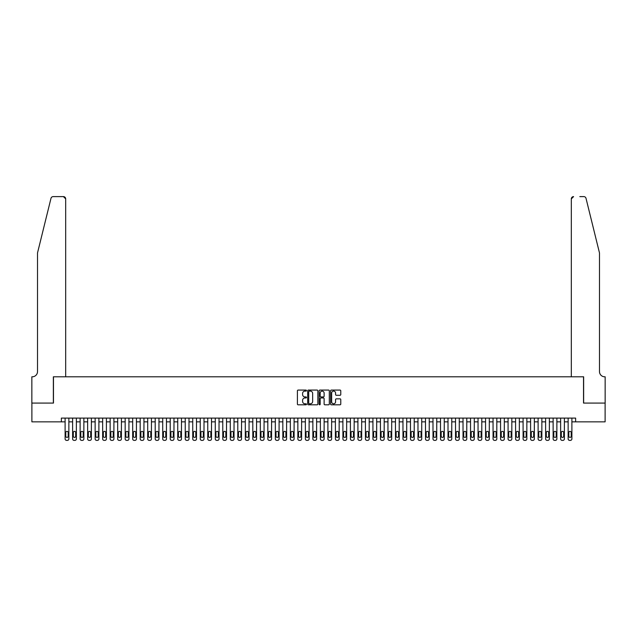 <?xml version="1.0" encoding="UTF-8"?>
<svg xmlns="http://www.w3.org/2000/svg" width="637" height="637" viewBox="0 0 637 637"><rect width="100%" height="100%" fill="white"/><g stroke="black" fill="none" stroke-linecap="round" stroke-linejoin="round"><path stroke-width="0.96" d="M306.485 390.592A0.518 0.518 0 0 0 305.975 390.075L298.14 390.075A0.741 0.741 0 0 0 297.407 390.815L297.407 404.081A0.741 0.741 0 0 0 298.14 404.813L305.975 404.813A0.518 0.518 0 0 0 306.485 404.296A0.518 0.518 0 0 0 305.975 403.786L304.956 403.786A2.357 2.357 0 0 1 302.599 401.421L302.599 400.323A2.357 2.357 0 0 1 304.956 397.958L305.975 397.958A0.518 0.518 0 0 0 306.485 397.448A0.518 0.518 0 0 0 305.975 396.931L304.956 396.931A2.357 2.357 0 0 1 302.599 394.574L302.599 393.467A2.357 2.357 0 0 1 304.956 391.11L305.975 391.11A0.518 0.518 0 0 0 306.485 390.592M340.039 395.274A0.741 0.741 0 0 0 340.771 394.534L340.771 390.815A0.741 0.741 0 0 0 340.039 390.075L331.344 390.075A0.741 0.741 0 0 0 330.603 390.815L330.603 404.081A0.741 0.741 0 0 0 331.344 404.813L340.039 404.813A0.741 0.741 0 0 0 340.771 404.081L340.771 399.582A0.741 0.741 0 0 0 340.039 398.842L336.312 398.842A0.741 0.741 0 0 0 335.58 399.582L335.58 401.812A1.975 1.975 0 0 1 333.605 403.786A1.975 1.975 0 0 1 331.638 401.812L331.638 393.077A1.975 1.975 0 0 1 333.605 391.11A1.975 1.975 0 0 1 335.58 393.077L335.58 394.534A0.741 0.741 0 0 0 336.312 395.274L340.039 395.274M61.359 421.845L31.89 421.845L31.89 403.078L53.476 403.078L53.476 376.801L583.524 376.801L583.524 403.078L605.11 403.078L605.11 421.845L575.641 421.845L575.641 418.095L61.359 418.095L61.359 421.845L65.109 421.845L65.109 438.885A1.505 1.505 0 0 0 66.614 440.39L67.363 440.39A1.505 1.505 0 0 0 68.868 438.885L68.868 421.845L72.618 421.845L72.618 438.885A1.505 1.505 0 0 0 74.123 440.39L74.871 440.39A1.505 1.505 0 0 0 76.368 438.885L76.368 421.845L80.127 421.845L80.127 438.885A1.505 1.505 0 0 0 81.624 440.39L82.38 440.39A1.505 1.505 0 0 0 83.877 438.885L83.877 421.845L87.635 421.845L87.635 438.885A1.505 1.505 0 0 0 89.132 440.39L89.889 440.39A1.505 1.505 0 0 0 91.386 438.885L91.386 421.845L95.144 421.845L95.144 438.885A1.505 1.505 0 0 0 96.641 440.39L97.397 440.39A1.505 1.505 0 0 0 98.894 438.885L98.894 421.845L102.653 421.845L102.653 438.885A1.505 1.505 0 0 0 104.15 440.39L104.898 440.39A1.505 1.505 0 0 0 106.403 438.885L106.403 421.845L110.153 421.845L110.153 438.885A1.505 1.505 0 0 0 111.658 440.39L112.407 440.39A1.505 1.505 0 0 0 113.912 438.885L113.912 421.845L117.662 421.845L117.662 438.885A1.505 1.505 0 0 0 119.167 440.39L119.915 440.39A1.505 1.505 0 0 0 121.42 438.885L121.42 421.845L125.17 421.845L125.17 438.885A1.505 1.505 0 0 0 126.675 440.39L127.424 440.39A1.505 1.505 0 0 0 128.929 438.885L128.929 421.845L132.679 421.845L132.679 438.885A1.505 1.505 0 0 0 134.184 440.39L134.933 440.39A1.505 1.505 0 0 0 136.437 438.885L136.437 421.845L140.188 421.845L140.188 438.885A1.505 1.505 0 0 0 141.693 440.39L142.441 440.39A1.505 1.505 0 0 0 143.946 438.885L143.946 421.845L147.696 421.845L147.696 438.885A1.505 1.505 0 0 0 149.201 440.39L149.95 440.39A1.505 1.505 0 0 0 151.447 438.885L151.447 421.845L155.205 421.845L155.205 438.885A1.505 1.505 0 0 0 156.702 440.39L157.458 440.39A1.505 1.505 0 0 0 158.955 438.885L158.955 421.845L162.714 421.845L162.714 438.885A1.505 1.505 0 0 0 164.211 440.39L164.967 440.39A1.505 1.505 0 0 0 166.464 438.885L166.464 421.845L170.222 421.845L170.222 438.885A1.505 1.505 0 0 0 171.719 440.39L172.476 440.39A1.505 1.505 0 0 0 173.973 438.885L173.973 421.845L177.731 421.845L177.731 438.885A1.505 1.505 0 0 0 179.228 440.39L179.976 440.39A1.505 1.505 0 0 0 181.481 438.885L181.481 421.845L185.232 421.845L185.232 438.885A1.505 1.505 0 0 0 186.737 440.39L187.485 440.39A1.505 1.505 0 0 0 188.99 438.885L188.99 421.845L192.74 421.845L192.74 438.885A1.505 1.505 0 0 0 194.245 440.39L194.994 440.39A1.505 1.505 0 0 0 196.499 438.885L196.499 421.845L200.249 421.845L200.249 438.885A1.505 1.505 0 0 0 201.754 440.39L202.502 440.39A1.505 1.505 0 0 0 204.007 438.885L204.007 421.845L207.758 421.845L207.758 438.885A1.505 1.505 0 0 0 209.262 440.39L210.011 440.39A1.505 1.505 0 0 0 211.516 438.885L211.516 421.845L215.266 421.845L215.266 438.885A1.505 1.505 0 0 0 216.771 440.39L217.52 440.39A1.505 1.505 0 0 0 219.024 438.885L219.024 421.845L222.775 421.845L222.775 438.885A1.505 1.505 0 0 0 224.28 440.39L225.028 440.39A1.505 1.505 0 0 0 226.525 438.885L226.525 421.845L230.283 421.845L230.283 438.885A1.505 1.505 0 0 0 231.78 440.39L232.537 440.39A1.505 1.505 0 0 0 234.034 438.885L234.034 421.845L237.792 421.845L237.792 438.885A1.505 1.505 0 0 0 239.289 440.39L240.045 440.39A1.505 1.505 0 0 0 241.542 438.885L241.542 421.845L245.301 421.845L245.301 438.885A1.505 1.505 0 0 0 246.798 440.39L247.554 440.39A1.505 1.505 0 0 0 249.051 438.885L249.051 421.845L252.809 421.845L252.809 438.885A1.505 1.505 0 0 0 254.306 440.39L255.055 440.39A1.505 1.505 0 0 0 256.56 438.885L256.56 421.845L260.318 421.845L260.318 438.885A1.505 1.505 0 0 0 261.815 440.39L262.563 440.39A1.505 1.505 0 0 0 264.068 438.885L264.068 421.845L267.819 421.845L267.819 438.885A1.505 1.505 0 0 0 269.324 440.39L270.072 440.39A1.505 1.505 0 0 0 271.577 438.885L271.577 421.845L275.327 421.845L275.327 438.885A1.505 1.505 0 0 0 276.832 440.39L277.581 440.39A1.505 1.505 0 0 0 279.086 438.885L279.086 421.845L282.836 421.845L282.836 438.885A1.505 1.505 0 0 0 284.341 440.39L285.089 440.39A1.505 1.505 0 0 0 286.594 438.885L286.594 421.845L290.345 421.845L290.345 438.885A1.505 1.505 0 0 0 291.85 440.39L292.598 440.39A1.505 1.505 0 0 0 294.103 438.885L294.103 421.845L297.853 421.845L297.853 438.885A1.505 1.505 0 0 0 299.358 440.39L300.107 440.39A1.505 1.505 0 0 0 301.604 438.885L301.604 421.845L305.362 421.845L305.362 438.885A1.505 1.505 0 0 0 306.867 440.39L307.615 440.39A1.505 1.505 0 0 0 309.112 438.885L309.112 421.845L312.871 421.845L312.871 438.885A1.505 1.505 0 0 0 314.367 440.39L315.124 440.39A1.505 1.505 0 0 0 316.621 438.885L316.621 421.845L320.379 421.845L320.379 438.885A1.505 1.505 0 0 0 321.876 440.39L322.633 440.39A1.505 1.505 0 0 0 324.129 438.885L324.129 421.845L327.888 421.845L327.888 438.885A1.505 1.505 0 0 0 329.385 440.39L330.133 440.39A1.505 1.505 0 0 0 331.638 438.885L331.638 421.845L335.396 421.845L335.396 438.885A1.505 1.505 0 0 0 336.893 440.39L337.642 440.39A1.505 1.505 0 0 0 339.147 438.885L339.147 421.845L342.897 421.845L342.897 438.885A1.505 1.505 0 0 0 344.402 440.39L345.15 440.39A1.505 1.505 0 0 0 346.655 438.885L346.655 421.845L350.406 421.845L350.406 438.885A1.505 1.505 0 0 0 351.911 440.39L352.659 440.39A1.505 1.505 0 0 0 354.164 438.885L354.164 421.845L357.914 421.845L357.914 438.885A1.505 1.505 0 0 0 359.419 440.39L360.168 440.39A1.505 1.505 0 0 0 361.673 438.885L361.673 421.845L365.423 421.845L365.423 438.885A1.505 1.505 0 0 0 366.928 440.39L367.676 440.39A1.505 1.505 0 0 0 369.181 438.885L369.181 421.845L372.932 421.845L372.932 438.885A1.505 1.505 0 0 0 374.437 440.39L375.185 440.39A1.505 1.505 0 0 0 376.682 438.885L376.682 421.845L380.44 421.845L380.44 438.885A1.505 1.505 0 0 0 381.945 440.39L382.694 440.39A1.505 1.505 0 0 0 384.191 438.885L384.191 421.845L387.949 421.845L387.949 438.885A1.505 1.505 0 0 0 389.446 440.39L390.202 440.39A1.505 1.505 0 0 0 391.699 438.885L391.699 421.845L395.458 421.845L395.458 438.885A1.505 1.505 0 0 0 396.955 440.39L397.711 440.39A1.505 1.505 0 0 0 399.208 438.885L399.208 421.845L402.966 421.845L402.966 438.885A1.505 1.505 0 0 0 404.463 440.39L405.22 440.39A1.505 1.505 0 0 0 406.717 438.885L406.717 421.845L410.475 421.845L410.475 438.885A1.505 1.505 0 0 0 411.972 440.39L412.72 440.39A1.505 1.505 0 0 0 414.225 438.885L414.225 421.845L417.976 421.845L417.976 438.885A1.505 1.505 0 0 0 419.48 440.39L420.229 440.39A1.505 1.505 0 0 0 421.734 438.885L421.734 421.845L425.484 421.845L425.484 438.885A1.505 1.505 0 0 0 426.989 440.39L427.738 440.39A1.505 1.505 0 0 0 429.242 438.885L429.242 421.845L432.993 421.845L432.993 438.885A1.505 1.505 0 0 0 434.498 440.39L435.246 440.39A1.505 1.505 0 0 0 436.751 438.885L436.751 421.845L440.501 421.845L440.501 438.885A1.505 1.505 0 0 0 442.006 440.39L442.755 440.39A1.505 1.505 0 0 0 444.26 438.885L444.26 421.845L448.01 421.845L448.01 438.885A1.505 1.505 0 0 0 449.515 440.39L450.263 440.39A1.505 1.505 0 0 0 451.768 438.885L451.768 421.845L455.519 421.845L455.519 438.885A1.505 1.505 0 0 0 457.024 440.39L457.772 440.39A1.505 1.505 0 0 0 459.269 438.885L459.269 421.845L463.027 421.845L463.027 438.885A1.505 1.505 0 0 0 464.524 440.39L465.281 440.39A1.505 1.505 0 0 0 466.778 438.885L466.778 421.845L470.536 421.845L470.536 438.885A1.505 1.505 0 0 0 472.033 440.39L472.789 440.39A1.505 1.505 0 0 0 474.286 438.885L474.286 421.845L478.045 421.845L478.045 438.885A1.505 1.505 0 0 0 479.542 440.39L480.298 440.39A1.505 1.505 0 0 0 481.795 438.885L481.795 421.845L485.553 421.845L485.553 438.885A1.505 1.505 0 0 0 487.05 440.39L487.799 440.39A1.505 1.505 0 0 0 489.304 438.885L489.304 421.845L493.054 421.845L493.054 438.885A1.505 1.505 0 0 0 494.559 440.39L495.307 440.39A1.505 1.505 0 0 0 496.812 438.885L496.812 421.845L500.563 421.845L500.563 438.885A1.505 1.505 0 0 0 502.067 440.39L502.816 440.39A1.505 1.505 0 0 0 504.321 438.885L504.321 421.845L508.071 421.845L508.071 438.885A1.505 1.505 0 0 0 509.576 440.39L510.325 440.39A1.505 1.505 0 0 0 511.829 438.885L511.829 421.845L515.58 421.845L515.58 438.885A1.505 1.505 0 0 0 517.085 440.39L517.833 440.39A1.505 1.505 0 0 0 519.338 438.885L519.338 421.845L523.088 421.845L523.088 438.885A1.505 1.505 0 0 0 524.593 440.39L525.342 440.39A1.505 1.505 0 0 0 526.847 438.885L526.847 421.845L530.597 421.845L530.597 438.885A1.505 1.505 0 0 0 532.102 440.39L532.851 440.39A1.505 1.505 0 0 0 534.347 438.885L534.347 421.845L538.106 421.845L538.106 438.885A1.505 1.505 0 0 0 539.603 440.39L540.359 440.39A1.505 1.505 0 0 0 541.856 438.885L541.856 421.845L545.614 421.845L545.614 438.885A1.505 1.505 0 0 0 547.111 440.39L547.868 440.39A1.505 1.505 0 0 0 549.365 438.885L549.365 421.845L553.123 421.845L553.123 438.885A1.505 1.505 0 0 0 554.62 440.39L555.376 440.39A1.505 1.505 0 0 0 556.873 438.885L556.873 421.845L560.632 421.845L560.632 438.885A1.505 1.505 0 0 0 562.129 440.39L562.877 440.39A1.505 1.505 0 0 0 564.382 438.885L564.382 421.845L568.132 421.845L568.132 438.885A1.505 1.505 0 0 0 569.637 440.39L570.386 440.39A1.505 1.505 0 0 0 571.891 438.885L571.891 421.845L575.641 421.845M317.855 390.815A0.741 0.741 0 0 0 317.115 390.075L308.419 390.075A0.741 0.741 0 0 0 307.687 390.815L307.687 404.081A0.741 0.741 0 0 0 308.419 404.813L317.115 404.813A0.741 0.741 0 0 0 317.855 404.081L317.855 390.815M319.885 390.075L328.581 390.075A0.741 0.741 0 0 1 329.313 390.815L329.313 404.081A0.741 0.741 0 0 1 328.581 404.813L324.854 404.813A0.741 0.741 0 0 1 324.122 404.081L324.122 398.698A0.741 0.741 0 0 0 323.381 397.958L320.913 397.958A0.741 0.741 0 0 0 320.18 398.698L320.18 404.296A0.518 0.518 0 0 1 319.663 404.813A0.518 0.518 0 0 1 319.145 404.296L319.145 390.815A0.741 0.741 0 0 1 319.885 390.075M309.232 391.11A0.518 0.518 0 0 0 308.714 391.62L308.714 403.269A0.518 0.518 0 0 0 309.232 403.786L310.299 403.786A2.357 2.357 0 0 0 312.663 401.421L312.663 393.467A2.357 2.357 0 0 0 310.299 391.11L309.232 391.11M324.122 393.117A1.975 1.975 0 0 0 322.147 391.142A1.975 1.975 0 0 0 320.18 393.117L320.18 396.19A0.741 0.741 0 0 0 320.913 396.931L323.381 396.931A0.741 0.741 0 0 0 324.122 396.19L324.122 393.117M68.868 418.095L68.868 438.885M65.109 418.095L65.109 438.885M68.191 436.186A1.202 1.202 0 0 1 66.989 437.388A1.202 1.202 0 0 1 65.786 436.186L65.786 432.579A1.202 1.202 0 0 1 66.989 431.384A1.202 1.202 0 0 1 68.191 432.579L68.191 436.186M66.614 440.39L67.363 440.39M50.984 198.322C51.557 197.088 51.557 197.088 50.984 198.322C51.557 197.088 51.557 197.088 50.984 198.322L37.519 252.921L37.519 371.546A5.255 5.255 0 0 1 32.264 376.801L31.85 376.801L31.85 403.078L53.357 403.078L53.357 376.801L65.675 376.801L65.675 198.863A2.253 2.253 0 0 0 63.421 196.61L53.174 196.61A2.253 2.253 0 0 0 50.984 198.322M57.187 196.61L63.421 196.61L65.675 198.863L65.675 376.801M37.519 371.546A5.255 5.255 0 0 1 32.264 376.801M595.356 236.176L586.016 198.322L599.481 252.921L599.481 371.546A5.255 5.255 0 0 0 604.736 376.801L605.15 376.801L605.15 403.078L583.643 403.078L583.643 376.801L571.325 376.801L571.325 198.863L571.325 376.801M579.813 196.61L583.826 196.61A2.253 2.253 0 0 1 586.016 198.322M573.579 196.61A2.253 2.253 0 0 0 571.325 198.863L573.579 196.61M599.481 371.546A5.255 5.255 0 0 0 604.736 376.801M76.368 418.095L76.368 438.885M72.618 418.095L72.618 438.885M75.699 436.186A1.202 1.202 0 0 1 74.497 437.388A1.202 1.202 0 0 1 73.295 436.186L73.295 432.579A1.202 1.202 0 0 1 74.497 431.384A1.202 1.202 0 0 1 75.699 432.579L75.699 436.186M74.123 440.39L74.871 440.39M83.877 418.095L83.877 438.885M80.127 418.095L80.127 438.885M83.2 436.186A1.202 1.202 0 0 1 82.006 437.388A1.202 1.202 0 0 1 80.803 436.186L80.803 432.579A1.202 1.202 0 0 1 82.006 431.384A1.202 1.202 0 0 1 83.2 432.579L83.2 436.186M81.624 440.39L82.38 440.39M91.386 418.095L91.386 438.885M87.635 418.095L87.635 438.885M90.709 436.186A1.202 1.202 0 0 1 89.506 437.388A1.202 1.202 0 0 1 88.312 436.186L88.312 432.579A1.202 1.202 0 0 1 89.506 431.384A1.202 1.202 0 0 1 90.709 432.579L90.709 436.186M89.132 440.39L89.889 440.39M98.894 418.095L98.894 438.885M95.144 418.095L95.144 438.885M98.217 436.186A1.202 1.202 0 0 1 97.015 437.388A1.202 1.202 0 0 1 95.821 436.186L95.821 432.579A1.202 1.202 0 0 1 97.015 431.384A1.202 1.202 0 0 1 98.217 432.579L98.217 436.186M96.641 440.39L97.397 440.39M106.403 418.095L106.403 438.885M102.653 418.095L102.653 438.885M105.726 436.186A1.202 1.202 0 0 1 104.524 437.388A1.202 1.202 0 0 1 103.321 436.186L103.321 432.579A1.202 1.202 0 0 1 104.524 431.384A1.202 1.202 0 0 1 105.726 432.579L105.726 436.186M104.15 440.39L104.898 440.39M113.912 418.095L113.912 438.885M110.153 418.095L110.153 438.885M113.235 436.186A1.202 1.202 0 0 1 112.032 437.388A1.202 1.202 0 0 1 110.83 436.186L110.83 432.579A1.202 1.202 0 0 1 112.032 431.384A1.202 1.202 0 0 1 113.235 432.579L113.235 436.186M111.658 440.39L112.407 440.39M121.42 418.095L121.42 438.885M117.662 418.095L117.662 438.885M120.743 436.186A1.202 1.202 0 0 1 119.541 437.388A1.202 1.202 0 0 1 118.339 436.186L118.339 432.579A1.202 1.202 0 0 1 119.541 431.384A1.202 1.202 0 0 1 120.743 432.579L120.743 436.186M119.167 440.39L119.915 440.39M128.929 418.095L128.929 438.885M125.17 418.095L125.17 438.885M128.252 436.186A1.202 1.202 0 0 1 127.05 437.388A1.202 1.202 0 0 1 125.847 436.186L125.847 432.579A1.202 1.202 0 0 1 127.05 431.384A1.202 1.202 0 0 1 128.252 432.579L128.252 436.186M126.675 440.39L127.424 440.39M136.437 418.095L136.437 438.885M132.679 418.095L132.679 438.885M135.761 436.186A1.202 1.202 0 0 1 134.558 437.388A1.202 1.202 0 0 1 133.356 436.186L133.356 432.579A1.202 1.202 0 0 1 134.558 431.384A1.202 1.202 0 0 1 135.761 432.579L135.761 436.186M134.184 440.39L134.933 440.39M143.946 418.095L143.946 438.885M140.188 418.095L140.188 438.885M143.269 436.186A1.202 1.202 0 0 1 142.067 437.388A1.202 1.202 0 0 1 140.865 436.186L140.865 432.579A1.202 1.202 0 0 1 142.067 431.384A1.202 1.202 0 0 1 143.269 432.579L143.269 436.186M141.693 440.39L142.441 440.39M151.447 418.095L151.447 438.885M147.696 418.095L147.696 438.885M150.778 436.186A1.202 1.202 0 0 1 149.576 437.388A1.202 1.202 0 0 1 148.373 436.186L148.373 432.579A1.202 1.202 0 0 1 149.576 431.384A1.202 1.202 0 0 1 150.778 432.579L150.778 436.186M149.201 440.39L149.95 440.39M158.955 418.095L158.955 438.885M155.205 418.095L155.205 438.885M158.279 436.186A1.202 1.202 0 0 1 157.084 437.388A1.202 1.202 0 0 1 155.882 436.186L155.882 432.579A1.202 1.202 0 0 1 157.084 431.384A1.202 1.202 0 0 1 158.279 432.579L158.279 436.186M156.702 440.39L157.458 440.39M166.464 418.095L166.464 438.885M162.714 418.095L162.714 438.885M165.787 436.186A1.202 1.202 0 0 1 164.593 437.388A1.202 1.202 0 0 1 163.391 436.186L163.391 432.579A1.202 1.202 0 0 1 164.593 431.384A1.202 1.202 0 0 1 165.787 432.579L165.787 436.186M164.211 440.39L164.967 440.39M173.973 418.095L173.973 438.885M170.222 418.095L170.222 438.885M173.296 436.186A1.202 1.202 0 0 1 172.094 437.388A1.202 1.202 0 0 1 170.899 436.186L170.899 432.579A1.202 1.202 0 0 1 172.094 431.384A1.202 1.202 0 0 1 173.296 432.579L173.296 436.186M171.719 440.39L172.476 440.39M181.481 418.095L181.481 438.885M177.731 418.095L177.731 438.885M180.804 436.186A1.202 1.202 0 0 1 179.602 437.388A1.202 1.202 0 0 1 178.4 436.186L178.4 432.579A1.202 1.202 0 0 1 179.602 431.384A1.202 1.202 0 0 1 180.804 432.579L180.804 436.186M179.228 440.39L179.976 440.39M188.99 418.095L188.99 438.885M185.232 418.095L185.232 438.885M188.313 436.186A1.202 1.202 0 0 1 187.111 437.388A1.202 1.202 0 0 1 185.908 436.186L185.908 432.579A1.202 1.202 0 0 1 187.111 431.384A1.202 1.202 0 0 1 188.313 432.579L188.313 436.186M186.737 440.39L187.485 440.39M196.499 418.095L196.499 438.885M192.74 418.095L192.74 438.885M195.822 436.186A1.202 1.202 0 0 1 194.619 437.388A1.202 1.202 0 0 1 193.417 436.186L193.417 432.579A1.202 1.202 0 0 1 194.619 431.384A1.202 1.202 0 0 1 195.822 432.579L195.822 436.186M194.245 440.39L194.994 440.39M204.007 418.095L204.007 438.885M200.249 418.095L200.249 438.885M203.33 436.186A1.202 1.202 0 0 1 202.128 437.388A1.202 1.202 0 0 1 200.926 436.186L200.926 432.579A1.202 1.202 0 0 1 202.128 431.384A1.202 1.202 0 0 1 203.33 432.579L203.33 436.186M201.754 440.39L202.502 440.39M211.516 418.095L211.516 438.885M207.758 418.095L207.758 438.885M210.839 436.186A1.202 1.202 0 0 1 209.637 437.388A1.202 1.202 0 0 1 208.434 436.186L208.434 432.579A1.202 1.202 0 0 1 209.637 431.384A1.202 1.202 0 0 1 210.839 432.579L210.839 436.186M209.262 440.39L210.011 440.39M219.024 418.095L219.024 438.885M215.266 418.095L215.266 438.885M218.348 436.186A1.202 1.202 0 0 1 217.145 437.388A1.202 1.202 0 0 1 215.943 436.186L215.943 432.579A1.202 1.202 0 0 1 217.145 431.384A1.202 1.202 0 0 1 218.348 432.579L218.348 436.186M216.771 440.39L217.52 440.39M226.525 418.095L226.525 438.885M222.775 418.095L222.775 438.885M225.856 436.186A1.202 1.202 0 0 1 224.654 437.388A1.202 1.202 0 0 1 223.452 436.186L223.452 432.579A1.202 1.202 0 0 1 224.654 431.384A1.202 1.202 0 0 1 225.856 432.579L225.856 436.186M224.28 440.39L225.028 440.39M234.034 418.095L234.034 438.885M230.283 418.095L230.283 438.885M233.357 436.186A1.202 1.202 0 0 1 232.163 437.388A1.202 1.202 0 0 1 230.96 436.186L230.96 432.579A1.202 1.202 0 0 1 232.163 431.384A1.202 1.202 0 0 1 233.357 432.579L233.357 436.186M231.78 440.39L232.537 440.39M241.542 418.095L241.542 438.885M237.792 418.095L237.792 438.885M240.866 436.186A1.202 1.202 0 0 1 239.671 437.388A1.202 1.202 0 0 1 238.469 436.186L238.469 432.579A1.202 1.202 0 0 1 239.671 431.384A1.202 1.202 0 0 1 240.866 432.579L240.866 436.186M239.289 440.39L240.045 440.39M249.051 418.095L249.051 438.885M245.301 418.095L245.301 438.885M248.374 436.186A1.202 1.202 0 0 1 247.172 437.388A1.202 1.202 0 0 1 245.978 436.186L245.978 432.579A1.202 1.202 0 0 1 247.172 431.384A1.202 1.202 0 0 1 248.374 432.579L248.374 436.186M246.798 440.39L247.554 440.39M256.56 418.095L256.56 438.885M252.809 418.095L252.809 438.885M255.883 436.186A1.202 1.202 0 0 1 254.681 437.388A1.202 1.202 0 0 1 253.478 436.186L253.478 432.579A1.202 1.202 0 0 1 254.681 431.384A1.202 1.202 0 0 1 255.883 432.579L255.883 436.186M254.306 440.39L255.055 440.39M264.068 418.095L264.068 438.885M260.318 418.095L260.318 438.885M263.392 436.186A1.202 1.202 0 0 1 262.189 437.388A1.202 1.202 0 0 1 260.987 436.186L260.987 432.579A1.202 1.202 0 0 1 262.189 431.384A1.202 1.202 0 0 1 263.392 432.579L263.392 436.186M261.815 440.39L262.563 440.39M271.577 418.095L271.577 438.885M267.819 418.095L267.819 438.885M270.9 436.186A1.202 1.202 0 0 1 269.698 437.388A1.202 1.202 0 0 1 268.495 436.186L268.495 432.579A1.202 1.202 0 0 1 269.698 431.384A1.202 1.202 0 0 1 270.9 432.579L270.9 436.186M269.324 440.39L270.072 440.39M279.086 418.095L279.086 438.885M275.327 418.095L275.327 438.885M278.409 436.186A1.202 1.202 0 0 1 277.206 437.388A1.202 1.202 0 0 1 276.004 436.186L276.004 432.579A1.202 1.202 0 0 1 277.206 431.384A1.202 1.202 0 0 1 278.409 432.579L278.409 436.186M276.832 440.39L277.581 440.39M286.594 418.095L286.594 438.885M282.836 418.095L282.836 438.885M285.917 436.186A1.202 1.202 0 0 1 284.715 437.388A1.202 1.202 0 0 1 283.513 436.186L283.513 432.579A1.202 1.202 0 0 1 284.715 431.384A1.202 1.202 0 0 1 285.917 432.579L285.917 436.186M284.341 440.39L285.089 440.39M294.103 418.095L294.103 438.885M290.345 418.095L290.345 438.885M293.426 436.186A1.202 1.202 0 0 1 292.224 437.388A1.202 1.202 0 0 1 291.021 436.186L291.021 432.579A1.202 1.202 0 0 1 292.224 431.384A1.202 1.202 0 0 1 293.426 432.579L293.426 436.186M291.85 440.39L292.598 440.39M301.604 418.095L301.604 438.885M297.853 418.095L297.853 438.885M300.935 436.186A1.202 1.202 0 0 1 299.732 437.388A1.202 1.202 0 0 1 298.53 436.186L298.53 432.579A1.202 1.202 0 0 1 299.732 431.384A1.202 1.202 0 0 1 300.935 432.579L300.935 436.186M299.358 440.39L300.107 440.39M309.112 418.095L309.112 438.885M305.362 418.095L305.362 438.885M308.443 436.186A1.202 1.202 0 0 1 307.241 437.388A1.202 1.202 0 0 1 306.039 436.186L306.039 432.579A1.202 1.202 0 0 1 307.241 431.384A1.202 1.202 0 0 1 308.443 432.579L308.443 436.186M306.867 440.39L307.615 440.39M316.621 418.095L316.621 438.885M312.871 418.095L312.871 438.885M315.944 436.186A1.202 1.202 0 0 1 314.75 437.388A1.202 1.202 0 0 1 313.547 436.186L313.547 432.579A1.202 1.202 0 0 1 314.75 431.384A1.202 1.202 0 0 1 315.944 432.579L315.944 436.186M314.367 440.39L315.124 440.39M324.129 418.095L324.129 438.885M320.379 418.095L320.379 438.885M323.453 436.186A1.202 1.202 0 0 1 322.25 437.388A1.202 1.202 0 0 1 321.056 436.186L321.056 432.579A1.202 1.202 0 0 1 322.25 431.384A1.202 1.202 0 0 1 323.453 432.579L323.453 436.186M321.876 440.39L322.633 440.39M331.638 418.095L331.638 438.885M327.888 418.095L327.888 438.885M330.961 436.186A1.202 1.202 0 0 1 329.759 437.388A1.202 1.202 0 0 1 328.557 436.186L328.557 432.579A1.202 1.202 0 0 1 329.759 431.384A1.202 1.202 0 0 1 330.961 432.579L330.961 436.186M329.385 440.39L330.133 440.39M339.147 418.095L339.147 438.885M335.396 418.095L335.396 438.885M338.47 436.186A1.202 1.202 0 0 1 337.268 437.388A1.202 1.202 0 0 1 336.065 436.186L336.065 432.579A1.202 1.202 0 0 1 337.268 431.384A1.202 1.202 0 0 1 338.47 432.579L338.47 436.186M336.893 440.39L337.642 440.39M346.655 418.095L346.655 438.885M342.897 418.095L342.897 438.885M345.979 436.186A1.202 1.202 0 0 1 344.776 437.388A1.202 1.202 0 0 1 343.574 436.186L343.574 432.579A1.202 1.202 0 0 1 344.776 431.384A1.202 1.202 0 0 1 345.979 432.579L345.979 436.186M344.402 440.39L345.15 440.39M354.164 418.095L354.164 438.885M350.406 418.095L350.406 438.885M353.487 436.186A1.202 1.202 0 0 1 352.285 437.388A1.202 1.202 0 0 1 351.083 436.186L351.083 432.579A1.202 1.202 0 0 1 352.285 431.384A1.202 1.202 0 0 1 353.487 432.579L353.487 436.186M351.911 440.39L352.659 440.39M361.673 418.095L361.673 438.885M357.914 418.095L357.914 438.885M360.996 436.186A1.202 1.202 0 0 1 359.794 437.388A1.202 1.202 0 0 1 358.591 436.186L358.591 432.579A1.202 1.202 0 0 1 359.794 431.384A1.202 1.202 0 0 1 360.996 432.579L360.996 436.186M359.419 440.39L360.168 440.39M369.181 418.095L369.181 438.885M365.423 418.095L365.423 438.885M368.505 436.186A1.202 1.202 0 0 1 367.302 437.388A1.202 1.202 0 0 1 366.1 436.186L366.1 432.579A1.202 1.202 0 0 1 367.302 431.384A1.202 1.202 0 0 1 368.505 432.579L368.505 436.186M366.928 440.39L367.676 440.39M376.682 418.095L376.682 438.885M372.932 418.095L372.932 438.885M376.013 436.186A1.202 1.202 0 0 1 374.811 437.388A1.202 1.202 0 0 1 373.608 436.186L373.608 432.579A1.202 1.202 0 0 1 374.811 431.384A1.202 1.202 0 0 1 376.013 432.579L376.013 436.186M374.437 440.39L375.185 440.39M384.191 418.095L384.191 438.885M380.44 418.095L380.44 438.885M383.522 436.186A1.202 1.202 0 0 1 382.319 437.388A1.202 1.202 0 0 1 381.117 436.186L381.117 432.579A1.202 1.202 0 0 1 382.319 431.384A1.202 1.202 0 0 1 383.522 432.579L383.522 436.186M381.945 440.39L382.694 440.39M391.699 418.095L391.699 438.885M387.949 418.095L387.949 438.885M391.022 436.186A1.202 1.202 0 0 1 389.828 437.388A1.202 1.202 0 0 1 388.626 436.186L388.626 432.579A1.202 1.202 0 0 1 389.828 431.384A1.202 1.202 0 0 1 391.022 432.579L391.022 436.186M389.446 440.39L390.202 440.39M399.208 418.095L399.208 438.885M395.458 418.095L395.458 438.885M398.531 436.186A1.202 1.202 0 0 1 397.329 437.388A1.202 1.202 0 0 1 396.134 436.186L396.134 432.579A1.202 1.202 0 0 1 397.329 431.384A1.202 1.202 0 0 1 398.531 432.579L398.531 436.186M396.955 440.39L397.711 440.39M406.717 418.095L406.717 438.885M402.966 418.095L402.966 438.885M406.04 436.186A1.202 1.202 0 0 1 404.837 437.388A1.202 1.202 0 0 1 403.643 436.186L403.643 432.579A1.202 1.202 0 0 1 404.837 431.384A1.202 1.202 0 0 1 406.04 432.579L406.04 436.186M404.463 440.39L405.22 440.39M414.225 418.095L414.225 438.885M410.475 418.095L410.475 438.885M413.548 436.186A1.202 1.202 0 0 1 412.346 437.388A1.202 1.202 0 0 1 411.144 436.186L411.144 432.579A1.202 1.202 0 0 1 412.346 431.384A1.202 1.202 0 0 1 413.548 432.579L413.548 436.186M411.972 440.39L412.72 440.39M421.734 418.095L421.734 438.885M417.976 418.095L417.976 438.885M421.057 436.186A1.202 1.202 0 0 1 419.855 437.388A1.202 1.202 0 0 1 418.652 436.186L418.652 432.579A1.202 1.202 0 0 1 419.855 431.384A1.202 1.202 0 0 1 421.057 432.579L421.057 436.186M419.48 440.39L420.229 440.39M429.242 418.095L429.242 438.885M425.484 418.095L425.484 438.885M428.566 436.186A1.202 1.202 0 0 1 427.363 437.388A1.202 1.202 0 0 1 426.161 436.186L426.161 432.579A1.202 1.202 0 0 1 427.363 431.384A1.202 1.202 0 0 1 428.566 432.579L428.566 436.186M426.989 440.39L427.738 440.39M436.751 418.095L436.751 438.885M432.993 418.095L432.993 438.885M436.074 436.186A1.202 1.202 0 0 1 434.872 437.388A1.202 1.202 0 0 1 433.67 436.186L433.67 432.579A1.202 1.202 0 0 1 434.872 431.384A1.202 1.202 0 0 1 436.074 432.579L436.074 436.186M434.498 440.39L435.246 440.39M444.26 418.095L444.26 438.885M440.501 418.095L440.501 438.885M443.583 436.186A1.202 1.202 0 0 1 442.381 437.388A1.202 1.202 0 0 1 441.178 436.186L441.178 432.579A1.202 1.202 0 0 1 442.381 431.384A1.202 1.202 0 0 1 443.583 432.579L443.583 436.186M442.006 440.39L442.755 440.39M451.768 418.095L451.768 438.885M448.01 418.095L448.01 438.885M451.092 436.186A1.202 1.202 0 0 1 449.889 437.388A1.202 1.202 0 0 1 448.687 436.186L448.687 432.579A1.202 1.202 0 0 1 449.889 431.384A1.202 1.202 0 0 1 451.092 432.579L451.092 436.186M449.515 440.39L450.263 440.39M459.269 418.095L459.269 438.885M455.519 418.095L455.519 438.885M458.6 436.186A1.202 1.202 0 0 1 457.398 437.388A1.202 1.202 0 0 1 456.196 436.186L456.196 432.579A1.202 1.202 0 0 1 457.398 431.384A1.202 1.202 0 0 1 458.6 432.579L458.6 436.186M457.024 440.39L457.772 440.39M466.778 418.095L466.778 438.885M463.027 418.095L463.027 438.885M466.101 436.186A1.202 1.202 0 0 1 464.906 437.388A1.202 1.202 0 0 1 463.704 436.186L463.704 432.579A1.202 1.202 0 0 1 464.906 431.384A1.202 1.202 0 0 1 466.101 432.579L466.101 436.186M464.524 440.39L465.281 440.39M474.286 418.095L474.286 438.885M470.536 418.095L470.536 438.885M473.609 436.186A1.202 1.202 0 0 1 472.407 437.388A1.202 1.202 0 0 1 471.213 436.186L471.213 432.579A1.202 1.202 0 0 1 472.407 431.384A1.202 1.202 0 0 1 473.609 432.579L473.609 436.186M472.033 440.39L472.789 440.39M481.795 418.095L481.795 438.885M478.045 418.095L478.045 438.885M481.118 436.186A1.202 1.202 0 0 1 479.916 437.388A1.202 1.202 0 0 1 478.721 436.186L478.721 432.579A1.202 1.202 0 0 1 479.916 431.384A1.202 1.202 0 0 1 481.118 432.579L481.118 436.186M479.542 440.39L480.298 440.39M489.304 418.095L489.304 438.885M485.553 418.095L485.553 438.885M488.627 436.186A1.202 1.202 0 0 1 487.424 437.388A1.202 1.202 0 0 1 486.222 436.186L486.222 432.579A1.202 1.202 0 0 1 487.424 431.384A1.202 1.202 0 0 1 488.627 432.579L488.627 436.186M487.05 440.39L487.799 440.39M496.812 418.095L496.812 438.885M493.054 418.095L493.054 438.885M496.135 436.186A1.202 1.202 0 0 1 494.933 437.388A1.202 1.202 0 0 1 493.731 436.186L493.731 432.579A1.202 1.202 0 0 1 494.933 431.384A1.202 1.202 0 0 1 496.135 432.579L496.135 436.186M494.559 440.39L495.307 440.39M504.321 418.095L504.321 438.885M500.563 418.095L500.563 438.885M503.644 436.186A1.202 1.202 0 0 1 502.442 437.388A1.202 1.202 0 0 1 501.239 436.186L501.239 432.579A1.202 1.202 0 0 1 502.442 431.384A1.202 1.202 0 0 1 503.644 432.579L503.644 436.186M502.067 440.39L502.816 440.39M511.829 418.095L511.829 438.885M508.071 418.095L508.071 438.885M511.153 436.186A1.202 1.202 0 0 1 509.95 437.388A1.202 1.202 0 0 1 508.748 436.186L508.748 432.579A1.202 1.202 0 0 1 509.95 431.384A1.202 1.202 0 0 1 511.153 432.579L511.153 436.186M509.576 440.39L510.325 440.39M519.338 418.095L519.338 438.885M515.58 418.095L515.58 438.885M518.661 436.186A1.202 1.202 0 0 1 517.459 437.388A1.202 1.202 0 0 1 516.257 436.186L516.257 432.579A1.202 1.202 0 0 1 517.459 431.384A1.202 1.202 0 0 1 518.661 432.579L518.661 436.186M517.085 440.39L517.833 440.39M526.847 418.095L526.847 438.885M523.088 418.095L523.088 438.885M526.17 436.186A1.202 1.202 0 0 1 524.968 437.388A1.202 1.202 0 0 1 523.765 436.186L523.765 432.579A1.202 1.202 0 0 1 524.968 431.384A1.202 1.202 0 0 1 526.17 432.579L526.17 436.186M524.593 440.39L525.342 440.39M534.347 418.095L534.347 438.885M530.597 418.095L530.597 438.885M533.679 436.186A1.202 1.202 0 0 1 532.476 437.388A1.202 1.202 0 0 1 531.274 436.186L531.274 432.579A1.202 1.202 0 0 1 532.476 431.384A1.202 1.202 0 0 1 533.679 432.579L533.679 436.186M532.102 440.39L532.851 440.39M541.856 418.095L541.856 438.885M538.106 418.095L538.106 438.885M541.179 436.186A1.202 1.202 0 0 1 539.985 437.388A1.202 1.202 0 0 1 538.783 436.186L538.783 432.579A1.202 1.202 0 0 1 539.985 431.384A1.202 1.202 0 0 1 541.179 432.579L541.179 436.186M539.603 440.39L540.359 440.39M549.365 418.095L549.365 438.885M545.614 418.095L545.614 438.885M548.688 436.186A1.202 1.202 0 0 1 547.494 437.388A1.202 1.202 0 0 1 546.291 436.186L546.291 432.579A1.202 1.202 0 0 1 547.494 431.384A1.202 1.202 0 0 1 548.688 432.579L548.688 436.186M547.111 440.39L547.868 440.39M556.873 418.095L556.873 438.885M553.123 418.095L553.123 438.885M556.197 436.186A1.202 1.202 0 0 1 554.994 437.388A1.202 1.202 0 0 1 553.8 436.186L553.8 432.579A1.202 1.202 0 0 1 554.994 431.384A1.202 1.202 0 0 1 556.197 432.579L556.197 436.186M554.62 440.39L555.376 440.39M564.382 418.095L564.382 438.885M560.632 418.095L560.632 438.885M563.705 436.186A1.202 1.202 0 0 1 562.503 437.388A1.202 1.202 0 0 1 561.301 436.186L561.301 432.579A1.202 1.202 0 0 1 562.503 431.384A1.202 1.202 0 0 1 563.705 432.579L563.705 436.186M562.129 440.39L562.877 440.39M571.891 418.095L571.891 438.885M568.132 418.095L568.132 438.885M571.214 436.186A1.202 1.202 0 0 1 570.011 437.388A1.202 1.202 0 0 1 568.809 436.186L568.809 432.579A1.202 1.202 0 0 1 570.011 431.384A1.202 1.202 0 0 1 571.214 432.579L571.214 436.186M569.637 440.39L570.386 440.39"/></g></svg>
